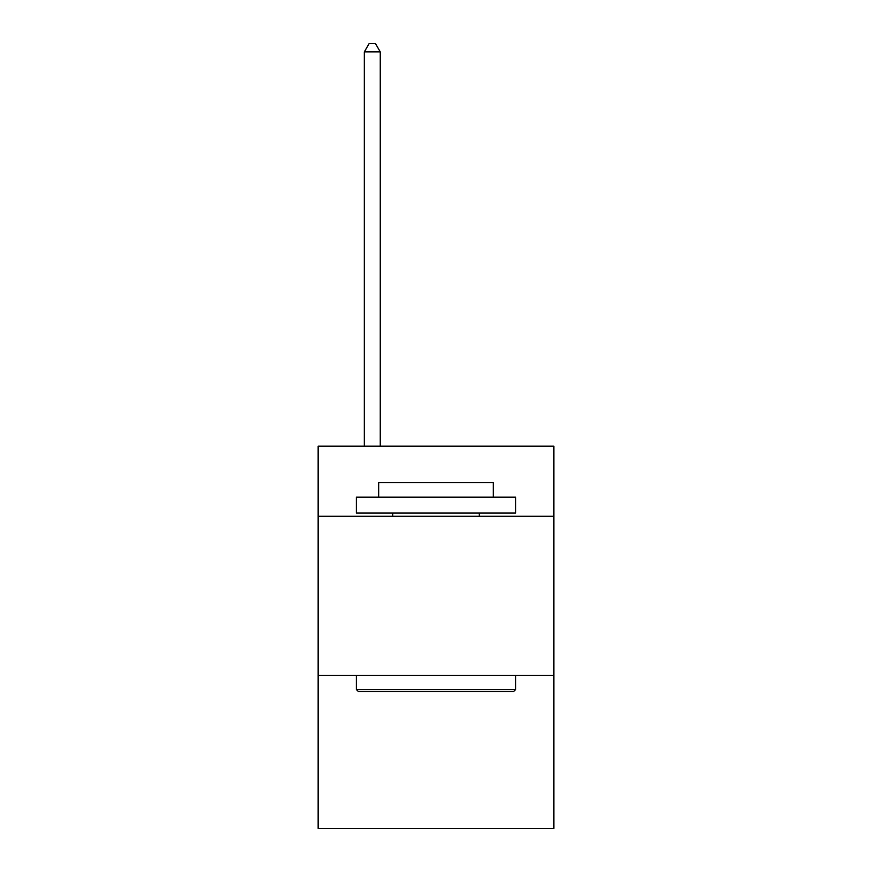 <?xml version="1.0" encoding="UTF-8"?>
<svg xmlns="http://www.w3.org/2000/svg" width="872" height="872" viewBox="0 0 872 872"><rect width="100%" height="100%" fill="white"/><g stroke="black" fill="none" stroke-linecap="round" stroke-linejoin="round"><path stroke-width="1.31" d="M553.851 516.268L553.851 446.192L318.149 446.192L318.149 516.268L553.851 516.268L553.851 828.4L318.149 828.4L318.149 516.268M553.851 675.517L318.149 675.517M358.283 691.442L356.375 689.534L515.625 689.534L513.717 691.442L358.283 691.442M515.625 497.149L515.625 513.074L356.375 513.074L356.375 497.149L515.625 497.149M378.666 497.149L378.666 482.499L493.334 482.499L493.334 497.149M515.625 675.517L515.625 689.534M356.375 675.517L356.375 689.534M479.317 513.074L479.317 516.268M392.683 513.074L392.683 516.268M380.257 446.192L380.257 51.884L364.333 51.884L364.333 446.192M364.333 51.884L369.118 43.6L375.483 43.6L380.257 51.884"/></g></svg>
